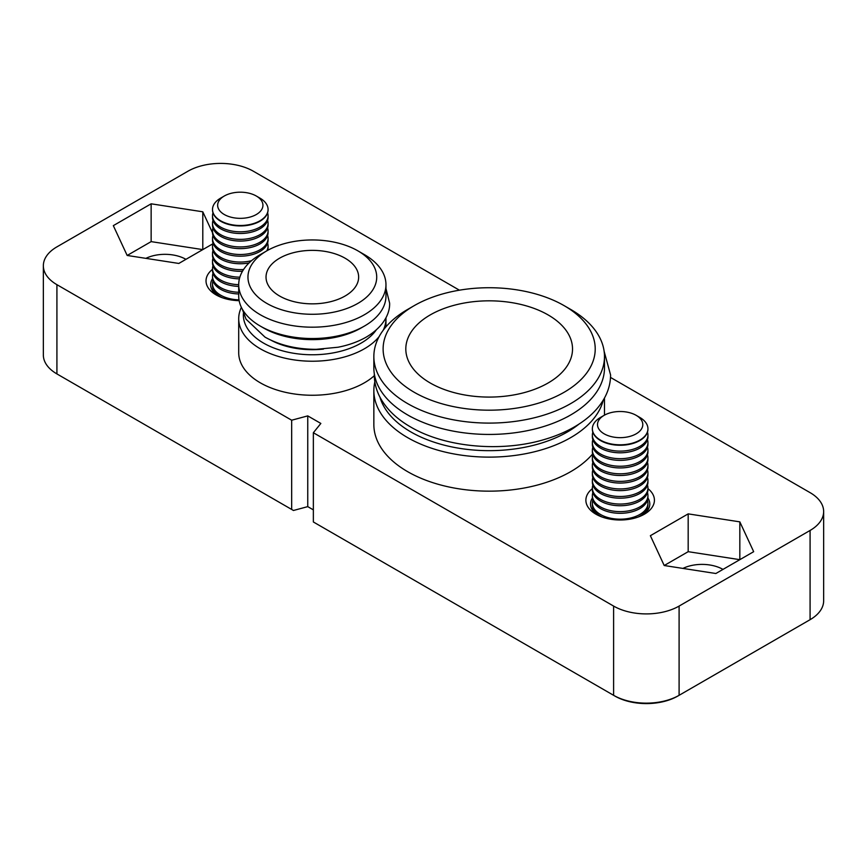 <?xml version="1.0" encoding="UTF-8"?>
<svg xmlns="http://www.w3.org/2000/svg" width="867" height="867" viewBox="0 0 867 867"><rect width="100%" height="100%" fill="white"/><g stroke="black" fill="none" stroke-linecap="round" stroke-linejoin="round"><path stroke-width="1.3" d="M592.367 488.62A34.268 19.789 0 0 0 595.922 514.196A34.268 19.789 0 0 0 644.387 514.196A34.268 19.789 0 0 0 647.942 488.62M647.909 497.994A29.641 17.112 180 0 1 649.795 503.987A29.641 17.112 180 0 1 642.631 515.139M212.513 269.312A34.268 19.789 0 0 0 216.067 294.888A34.268 19.789 0 0 0 239.14 300.665M579.113 424.006A110.683 63.898 180 0 1 410.904 431.95A110.683 63.898 180 0 1 379.974 397.205M374.837 381.881A115.311 66.575 0 0 0 373.85 390.551A115.311 66.575 0 0 0 407.631 437.629A115.311 66.575 0 0 0 525.543 453.723A115.311 66.575 0 0 0 603.291 400.077M604.483 356.521L604.483 367.857A115.311 66.575 180 0 1 570.714 414.935A115.311 66.575 180 0 1 407.631 414.935L410.904 416.832L407.631 414.935A115.311 66.575 180 0 1 373.85 367.857L373.85 356.521A115.311 66.575 0 0 0 407.631 403.599A115.311 66.575 0 0 0 533.303 418.024A115.311 66.575 0 0 0 604.483 356.521A115.311 66.575 0 0 0 570.714 309.443L564.157 305.661A106.056 61.232 180 0 1 564.157 392.252A106.056 61.232 180 0 1 414.177 392.252A106.056 61.232 180 0 1 414.177 305.661A106.056 61.232 180 0 1 564.157 305.661L570.714 309.443M376.224 329.991A69.002 39.839 180 0 1 263.546 343.094A69.002 39.839 180 0 1 243.389 313.399M241.373 307.362A73.63 42.516 0 0 0 238.707 318.709A73.63 42.516 0 0 0 260.273 348.772A73.63 42.516 0 0 0 379.15 336.58M385.967 284.679L385.967 296.015A73.63 42.516 180 0 1 364.4 326.079A73.63 42.516 180 0 1 260.273 326.079L263.546 327.964A69.002 39.839 0 0 0 263.546 327.975L260.273 326.079A73.63 42.516 180 0 1 238.707 296.015L238.707 284.679A73.63 42.516 0 0 0 260.273 314.732A73.63 42.516 0 0 0 340.514 323.955A73.63 42.516 0 0 0 385.967 284.679A73.63 42.516 0 0 0 364.4 254.616L357.854 250.834A64.375 37.162 180 0 1 357.854 303.396A64.375 37.162 180 0 1 266.819 303.396A64.375 37.162 180 0 1 266.819 250.834A64.375 37.162 180 0 1 357.854 250.834L364.4 254.616M414.177 305.661L407.631 309.443A115.311 66.575 0 0 0 373.85 356.521M266.819 250.834L260.273 254.616A73.63 42.516 0 0 0 238.707 284.679A27.787 16.04 180 0 1 220.651 280.052A27.787 16.04 180 0 1 212.513 268.705A27.787 16.04 180 0 1 212.979 265.768M374.316 375.693A73.63 42.516 180 0 1 260.273 382.802A73.63 42.516 180 0 1 238.707 352.739L238.707 318.709M592.605 454.005A115.311 66.575 180 0 1 407.631 471.659A115.311 66.575 180 0 1 373.85 424.581L373.85 390.551M345.088 258.203A46.309 26.736 180 0 1 358.645 277.115A46.309 26.736 180 0 1 330.056 301.814A46.309 26.736 180 0 1 279.586 296.015A46.309 26.736 180 0 1 266.028 277.115A46.309 26.736 180 0 1 294.617 252.405A46.309 26.736 180 0 1 345.088 258.203M548.117 314.927A83.362 48.129 180 0 1 572.523 348.957A83.362 48.129 180 0 1 521.067 393.423A83.362 48.129 180 0 1 430.227 382.986A83.362 48.129 180 0 1 405.81 348.957A83.362 48.129 180 0 1 457.267 304.49A83.362 48.129 180 0 1 548.117 314.927M679.099 606.076L679.099 695.312L677.788 696.071A44.455 25.663 180 0 1 614.92 696.071L313.355 521.967L313.355 432.731L613.608 606.076L613.608 695.312A46.309 26.736 0 0 0 679.099 695.312L810.081 619.688A46.309 26.736 0 0 0 823.65 600.788L823.65 511.552A46.309 26.736 180 0 1 810.081 530.452L679.099 606.076A46.309 26.736 180 0 1 613.608 606.076M217.823 295.831A29.641 17.112 180 0 1 210.659 284.679A29.641 17.112 180 0 1 212.534 278.675M597.677 515.139A29.641 17.112 180 0 1 590.514 503.987A29.641 17.112 180 0 1 592.399 497.994M145.884 258.355A29.641 17.112 180 0 1 185.939 259.341M682.925 568.416A29.641 17.112 180 0 1 722.98 569.402M323.467 349.087A60.202 34.756 180 0 1 271.349 340.384M56.919 284.679A46.309 26.736 180 0 1 43.35 265.768L43.35 355.004A46.309 26.736 0 0 0 56.919 373.915L56.919 284.679L291.67 420.213L307.752 415.889L320.855 423.443L313.355 432.731M610.52 377.427L810.081 492.64A46.309 26.736 180 0 1 823.65 511.552M43.35 265.768A46.309 26.736 180 0 1 56.919 246.867L187.901 171.243A46.309 26.736 180 0 1 253.392 171.243L459.412 290.185M212.762 243.855L178.819 263.449L127.167 255.462L113.328 225.637L151.14 203.81L202.791 211.797L212.513 232.746M688.181 513.871L739.833 521.858L753.672 551.683L715.86 573.51L664.209 565.522L650.369 535.698L688.181 513.871L688.181 551.683L739.833 559.67L739.833 521.858M313.355 509.872L307.752 506.631L293.458 510.479L58.219 374.674A44.455 25.663 180 0 1 58.187 374.652L56.919 373.915M808.813 620.425A44.455 25.663 180 0 1 808.781 620.447L810.081 619.688L808.781 620.447L810.081 619.688L810.081 530.452M291.67 420.213L291.67 509.449M383.192 330.273A73.63 42.516 0 0 0 385.967 318.709A73.63 42.516 0 0 0 385.956 317.766M263.546 327.975A69.002 39.839 0 0 0 361.127 327.964L364.4 326.079M664.209 565.522L688.181 551.683M127.167 255.462L151.14 241.622L151.14 203.81M151.14 241.622L202.791 249.609L202.791 211.797M307.752 415.889L307.752 506.631M639.803 417.428L636.172 415.336L639.803 417.428A27.787 16.04 180 0 1 647.942 428.775A27.787 16.04 180 0 1 630.786 443.59A27.787 16.04 180 0 1 600.506 440.122A27.787 16.04 180 0 1 592.367 428.775A27.787 16.04 180 0 1 600.506 417.428L604.136 415.336A22.65 13.081 180 0 1 636.172 415.336L636.172 415.336A22.65 13.081 180 0 1 636.172 433.825A22.65 13.081 180 0 1 604.136 433.825A22.65 13.081 180 0 1 604.136 415.336M647.942 428.992A27.787 16.04 180 0 1 647.942 429.208A27.787 16.04 180 0 1 639.803 440.555A27.787 16.04 180 0 1 600.506 440.555A27.787 16.04 180 0 1 592.367 429.208A27.787 16.04 180 0 1 592.367 428.992M647.476 432.145A27.787 16.04 180 0 1 647.942 435.082A27.787 16.04 180 0 1 639.803 446.418A27.787 16.04 180 0 1 600.506 446.418A27.787 16.04 180 0 1 592.367 435.082A27.787 16.04 180 0 1 592.844 432.145M647.942 435.082L647.942 436.773A27.787 16.04 180 0 1 639.803 448.109A27.787 16.04 180 0 1 600.506 448.109A27.787 16.04 180 0 1 592.367 436.773L592.367 435.082M647.476 439.71A27.787 16.04 180 0 1 647.942 442.636A27.787 16.04 180 0 1 639.803 453.983A27.787 16.04 180 0 1 600.506 453.983A27.787 16.04 180 0 1 592.367 442.636A27.787 16.04 180 0 1 592.844 439.71M647.942 442.636L647.942 444.327A27.787 16.04 180 0 1 639.803 455.674A27.787 16.04 180 0 1 600.506 455.674A27.787 16.04 180 0 1 592.367 444.327L592.367 442.636M647.476 447.264A27.787 16.04 180 0 1 647.942 450.201A27.787 16.04 180 0 1 639.803 461.547A27.787 16.04 180 0 1 600.506 461.547A27.787 16.04 180 0 1 592.367 450.201A27.787 16.04 180 0 1 592.844 447.264M647.942 450.201L647.942 451.891A27.787 16.04 180 0 1 639.803 463.238A27.787 16.04 180 0 1 600.506 463.238A27.787 16.04 180 0 1 592.367 451.891L592.367 450.201M647.476 454.828A27.787 16.04 180 0 1 647.942 457.765A27.787 16.04 180 0 1 639.803 469.112A27.787 16.04 180 0 1 600.506 469.112A27.787 16.04 180 0 1 592.367 457.765A27.787 16.04 180 0 1 592.844 454.828M647.942 457.765L647.942 459.456A27.787 16.04 180 0 1 639.803 470.803A27.787 16.04 180 0 1 600.506 470.803A27.787 16.04 180 0 1 592.367 459.456L592.367 457.765M647.476 462.393A27.787 16.04 180 0 1 647.942 465.33A27.787 16.04 180 0 1 639.803 476.677A27.787 16.04 180 0 1 600.506 476.677A27.787 16.04 180 0 1 592.367 465.33A27.787 16.04 180 0 1 592.844 462.393M647.942 465.33L647.942 467.02A27.787 16.04 180 0 1 639.803 478.367A27.787 16.04 180 0 1 600.506 478.367A27.787 16.04 180 0 1 592.367 467.02L592.367 465.33M647.476 469.957A27.787 16.04 180 0 1 647.942 472.894A27.787 16.04 180 0 1 639.803 484.23A27.787 16.04 180 0 1 600.506 484.23A27.787 16.04 180 0 1 592.367 472.894A27.787 16.04 180 0 1 592.844 469.957M647.942 472.894L647.942 474.585A27.787 16.04 180 0 1 639.803 485.921A27.787 16.04 180 0 1 600.506 485.921A27.787 16.04 180 0 1 592.367 474.585L592.367 472.894M647.476 477.522A27.787 16.04 180 0 1 647.942 480.459A27.787 16.04 180 0 1 639.803 491.795A27.787 16.04 180 0 1 600.506 491.795A27.787 16.04 180 0 1 592.367 480.459A27.787 16.04 180 0 1 592.844 477.522M647.942 480.459L647.942 482.139A27.787 16.04 180 0 1 639.803 493.486A27.787 16.04 180 0 1 600.506 493.486A27.787 16.04 180 0 1 592.367 482.139L592.367 480.459M647.476 485.076A27.787 16.04 180 0 1 647.942 488.013A27.787 16.04 180 0 1 639.803 499.359A27.787 16.04 180 0 1 600.506 499.359A27.787 16.04 180 0 1 592.367 488.013A27.787 16.04 180 0 1 592.844 485.076M647.942 488.013L647.942 489.703A27.787 16.04 180 0 1 639.803 501.05A27.787 16.04 180 0 1 600.506 501.05A27.787 16.04 180 0 1 592.367 489.703L592.367 488.013M647.476 492.64A27.787 16.04 180 0 1 647.942 495.577A27.787 16.04 180 0 1 639.803 506.924A27.787 16.04 180 0 1 600.506 506.924A27.787 16.04 180 0 1 592.367 495.577A27.787 16.04 180 0 1 592.844 492.64M647.942 495.577L647.942 497.268A27.787 16.04 180 0 1 639.803 508.615A27.787 16.04 180 0 1 600.506 508.615A27.787 16.04 180 0 1 592.367 497.268L592.367 495.577M647.476 500.205A27.787 16.04 180 0 1 647.942 503.142A27.787 16.04 180 0 1 639.803 514.489A27.787 16.04 180 0 1 600.506 514.489A27.787 16.04 180 0 1 592.367 503.142A27.787 16.04 180 0 1 592.844 500.205M647.942 503.142L647.942 504.832A27.787 16.04 180 0 1 639.803 516.179A27.787 16.04 180 0 1 638.231 517.014M602.077 517.014A27.787 16.04 180 0 1 600.506 516.179A27.787 16.04 180 0 1 592.367 504.832L592.367 503.142M647.476 507.769A27.787 16.04 180 0 1 647.909 509.98M592.399 509.98A27.787 16.04 180 0 1 592.844 507.769M259.948 198.12L256.307 196.018L259.948 198.12A27.787 16.04 180 0 1 268.076 209.467A27.787 16.04 180 0 1 250.931 224.282A27.787 16.04 180 0 1 220.651 220.803A27.787 16.04 180 0 1 212.513 209.467A27.787 16.04 180 0 1 220.651 198.12L224.282 196.018A22.65 13.081 180 0 1 256.307 196.018L256.307 196.018A22.65 13.081 180 0 1 256.307 214.517A22.65 13.081 180 0 1 224.282 214.517A22.65 13.081 180 0 1 224.282 196.018M268.076 209.684A27.787 16.04 180 0 1 268.076 209.901A27.787 16.04 180 0 1 259.948 221.237A27.787 16.04 180 0 1 220.651 221.237A27.787 16.04 180 0 1 212.513 209.901A27.787 16.04 180 0 1 212.513 209.684M267.61 212.827A27.787 16.04 180 0 1 268.076 215.764A27.787 16.04 180 0 1 259.948 227.111A27.787 16.04 180 0 1 220.651 227.111A27.787 16.04 180 0 1 212.513 215.764A27.787 16.04 180 0 1 212.979 212.827M268.076 215.764L268.076 217.454A27.787 16.04 180 0 1 259.948 228.801A27.787 16.04 180 0 1 220.651 228.801A27.787 16.04 180 0 1 212.513 217.454L212.513 215.764M267.61 220.391A27.787 16.04 180 0 1 268.076 223.328A27.787 16.04 180 0 1 259.948 234.675A27.787 16.04 180 0 1 220.651 234.675A27.787 16.04 180 0 1 212.513 223.328A27.787 16.04 180 0 1 212.979 220.391M268.076 223.328L268.076 225.019A27.787 16.04 180 0 1 259.948 236.366A27.787 16.04 180 0 1 220.651 236.366A27.787 16.04 180 0 1 212.513 225.019L212.513 223.328M267.61 227.956A27.787 16.04 180 0 1 268.076 230.893A27.787 16.04 180 0 1 259.948 242.24A27.787 16.04 180 0 1 220.651 242.24A27.787 16.04 180 0 1 212.513 230.893A27.787 16.04 180 0 1 212.979 227.956M268.076 230.893L268.076 232.584A27.787 16.04 180 0 1 259.948 243.93A27.787 16.04 180 0 1 220.651 243.93A27.787 16.04 180 0 1 212.513 232.584L212.513 230.893M267.61 235.521A27.787 16.04 180 0 1 268.076 238.458A27.787 16.04 180 0 1 259.948 249.804A27.787 16.04 180 0 1 220.651 249.804A27.787 16.04 180 0 1 212.513 238.458A27.787 16.04 180 0 1 212.979 235.521M268.076 238.458L268.076 240.148A27.787 16.04 180 0 1 259.948 251.484A27.787 16.04 180 0 1 220.651 251.484A27.787 16.04 180 0 1 212.513 240.148L212.513 238.458M267.61 243.085A27.787 16.04 180 0 1 268.076 246.022A27.787 16.04 180 0 1 266.787 250.845M251.549 260.685A27.787 16.04 180 0 1 220.651 257.358A27.787 16.04 180 0 1 212.513 246.022A27.787 16.04 180 0 1 212.979 243.085M249.067 262.929A27.787 16.04 180 0 1 220.651 259.049A27.787 16.04 180 0 1 212.513 247.713L212.513 246.022M268.076 246.022L268.076 247.713A27.787 16.04 180 0 1 267.708 250.335M243.551 269.518A27.787 16.04 180 0 1 220.651 264.923A27.787 16.04 180 0 1 212.513 253.576A27.787 16.04 180 0 1 212.979 250.65M242.467 271.263A27.787 16.04 180 0 1 220.651 266.613A27.787 16.04 180 0 1 212.513 255.266L212.513 253.576M239.856 277.18A27.787 16.04 180 0 1 220.651 272.487A27.787 16.04 180 0 1 212.513 261.14A27.787 16.04 180 0 1 212.979 258.203M239.39 278.871A27.787 16.04 180 0 1 220.651 274.178A27.787 16.04 180 0 1 212.513 262.831L212.513 261.14M238.707 286.413A27.787 16.04 180 0 1 220.651 281.742A27.787 16.04 180 0 1 212.513 270.396L212.513 268.705M238.707 292.287A27.787 16.04 180 0 1 220.651 287.616A27.787 16.04 180 0 1 212.513 276.27A27.787 16.04 180 0 1 212.979 273.333M238.707 293.978A27.787 16.04 180 0 1 220.651 289.307A27.787 16.04 180 0 1 212.513 277.96L212.513 276.27M238.999 299.852A27.787 16.04 180 0 1 220.651 295.17A27.787 16.04 180 0 1 212.513 283.834A27.787 16.04 180 0 1 212.979 280.897M222.212 297.706A27.787 16.04 180 0 1 220.651 296.861A27.787 16.04 180 0 1 212.513 285.525L212.513 283.834M212.534 290.673A27.787 16.04 180 0 1 212.979 288.462M613.608 695.312L614.92 696.071M604.483 398.007L604.483 415.141M385.967 318.709L385.967 326.816M567.43 416.832L570.714 414.935M385.967 288.527L389.619 303.125C390.063 313.117 383.864 326.816 365.852 337.339C357.724 341.912 348.436 345.218 337.967 347.244L316.152 349.336C296.557 349.293 279.51 345.218 264.988 337.111L246.055 319.197L242.164 308.89M604.126 351.287L610.585 374.967C610.541 383.084 608.45 390.887 604.288 398.354C598.252 409.007 588.91 418.154 576.284 425.784C567.202 431.267 556.928 435.733 545.473 439.168C502.123 452.563 445.454 447.589 410.611 426.976C396.869 419.054 386.812 409.419 380.44 398.072C376.386 390.681 374.338 382.986 374.306 374.967L374.316 373.829"/></g></svg>
